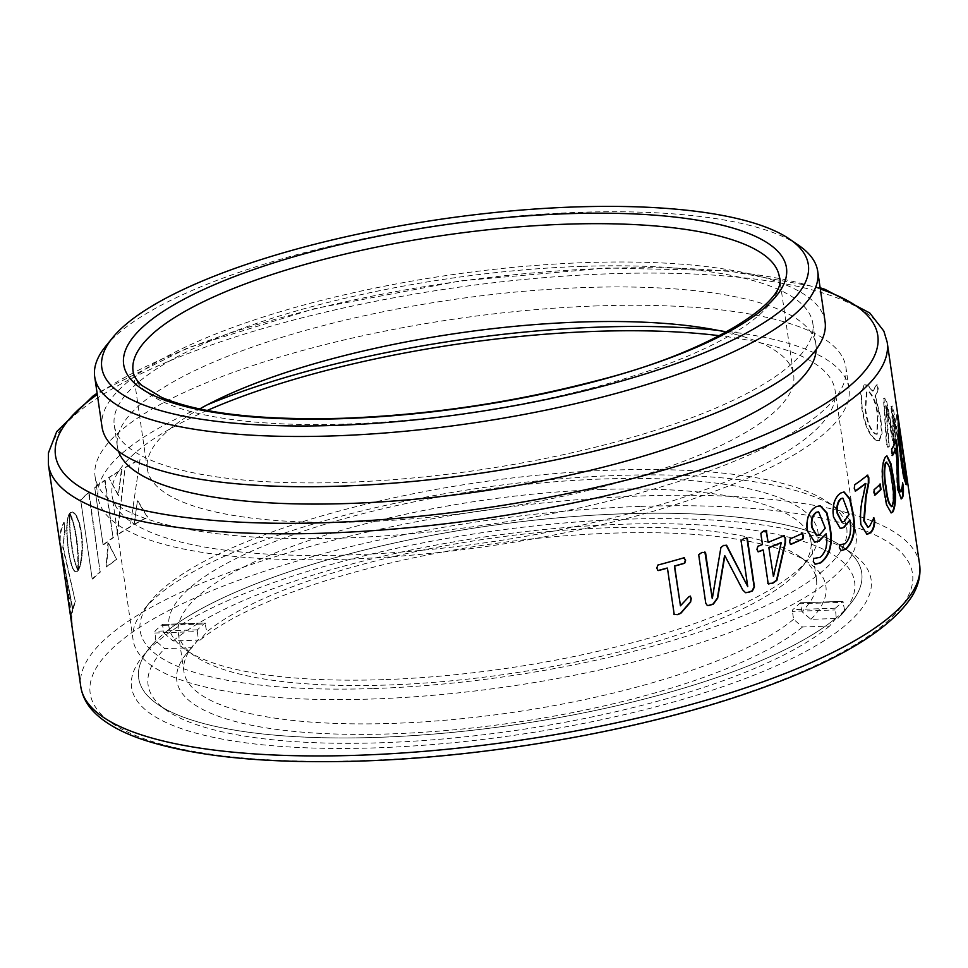 <?xml version="1.0" encoding="UTF-8"?>
<svg xmlns="http://www.w3.org/2000/svg" width="968" height="968" viewBox="0 0 968 968"><rect width="100%" height="100%" fill="white"/><g stroke="black" fill="none" stroke-linecap="round" stroke-linejoin="round"><path stroke-width="0.73" stroke-dasharray="4.84 3.63" d="M154.638 633.024L197.266 631.584L197.496 629.829A319.609 87.725 171.7 0 1 204.95 623.029L205.652 623.924L163.023 625.376L162.322 624.481L204.95 623.029L206.813 631.862A319.609 87.725 171.7 0 1 607.408 527.802A319.609 87.725 171.7 0 1 799.701 556.588A319.609 87.725 171.7 0 1 816.472 579.445A319.609 87.725 171.7 0 1 801.988 611.667L810.918 619.338L837.998 618.419L844.616 610.215A365.335 100.273 -8.3 0 0 850.799 603.366A365.335 100.273 -8.3 0 0 861.714 572.85A365.335 100.273 -8.3 0 0 622.739 513.814A365.335 100.273 -8.3 0 0 164.185 633.302L162.322 624.481A365.335 100.273 171.7 0 0 154.868 631.281L155.8 640.961A365.335 100.273 -8.3 0 0 138.702 678.326A365.335 100.273 -8.3 0 0 157.869 704.45A365.335 100.273 -8.3 0 0 377.665 737.362A365.335 100.273 -8.3 0 0 836.219 617.874L835.384 608.182L792.756 609.634L792.441 611.389L835.069 609.937M835.384 608.182A365.335 100.273 171.7 0 0 842.838 601.382L843.455 602.278L800.826 603.729L800.209 602.834L842.838 601.382L844.616 610.215M801.988 611.667L800.209 602.834A319.609 87.725 171.7 0 1 792.756 609.634M836.219 617.874L829.6 626.066L802.52 626.986L793.591 619.314L792.441 611.389M197.266 631.584L198.428 639.509L191.809 647.713L164.729 648.633L155.8 640.961M164.185 633.302L173.115 640.973L200.194 640.054L206.813 631.862M829.6 626.066A356.998 97.986 171.7 0 1 492.337 733.647A356.998 97.986 171.7 0 1 166.835 710.585A356.998 97.986 171.7 0 1 164.729 648.633M373.709 688.538A356.998 97.986 -8.3 0 0 741.428 616.434A356.998 97.986 -8.3 0 0 827.979 502.247A356.998 97.986 -8.3 0 0 613.192 470.085A356.998 97.986 -8.3 0 0 150.851 601.019A356.998 97.986 -8.3 0 0 373.709 688.538M617.148 475.469A365.335 100.273 171.7 0 1 836.945 508.369A365.335 100.273 171.7 0 1 856.111 534.505A365.335 100.273 171.7 0 1 372.075 699.017A365.335 100.273 171.7 0 1 133.1 639.981A365.335 100.273 171.7 0 1 144.014 609.465A365.335 100.273 171.7 0 1 617.148 475.469M383.449 679.645A327.946 90.012 171.7 0 1 186.146 650.109A327.946 90.012 171.7 0 1 265.643 545.202A327.946 90.012 171.7 0 1 603.451 478.966A327.946 90.012 171.7 0 1 808.171 559.359A327.946 90.012 171.7 0 1 383.449 679.645M601.806 489.457A319.609 87.725 -8.3 0 0 178.342 633.387A319.609 87.725 -8.3 0 0 195.112 656.244A319.609 87.725 -8.3 0 0 387.406 685.029A319.609 87.725 -8.3 0 0 801.335 567.805A319.609 87.725 -8.3 0 0 810.881 541.1A319.609 87.725 -8.3 0 0 601.806 489.457M191.809 647.713A327.946 90.012 -8.3 0 0 186.63 653.473A327.946 90.012 -8.3 0 0 391.362 733.865A327.946 90.012 -8.3 0 0 802.52 626.986M793.591 619.314A319.609 87.725 171.7 0 1 393.008 723.374A319.609 87.725 171.7 0 1 183.932 671.731A319.609 87.725 171.7 0 1 193.479 645.027A319.609 87.725 171.7 0 1 198.428 639.509M173.115 640.973A356.998 97.986 171.7 0 1 621.105 524.293A356.998 97.986 171.7 0 1 843.963 611.812A356.998 97.986 171.7 0 1 837.998 618.419M810.918 619.338A327.946 90.012 -8.3 0 0 808.667 562.723A327.946 90.012 -8.3 0 0 510.16 541.475A327.946 90.012 -8.3 0 0 200.194 640.054M597.74 305.888A379.371 104.133 -8.3 0 0 95.106 476.728A379.371 104.133 -8.3 0 0 343.253 538.026A379.371 104.133 -8.3 0 0 845.887 367.199A379.371 104.133 -8.3 0 0 597.74 305.888M207.37 404.769A379.371 104.133 -8.3 0 0 98.192 497.879A379.371 104.133 -8.3 0 0 346.338 559.189A379.371 104.133 -8.3 0 0 848.972 388.349A379.371 104.133 -8.3 0 0 717.748 330.318M207.188 410.48A365.335 100.273 -8.3 0 0 112.082 495.858A365.335 100.273 -8.3 0 0 351.045 554.894A365.335 100.273 -8.3 0 0 835.094 390.382A365.335 100.273 -8.3 0 0 719.551 335.727M105.621 346.338A365.335 100.273 171.7 0 1 578.755 212.343A365.335 100.273 171.7 0 1 798.552 245.243M726.327 332.133A326.567 89.637 171.7 0 1 793.639 374.822A326.567 89.637 171.7 0 1 360.967 521.873A326.567 89.637 171.7 0 1 147.354 469.105A326.567 89.637 171.7 0 1 199.662 408.968M825.063 321.618A365.335 100.273 -8.3 0 0 586.088 262.582A365.335 100.273 -8.3 0 0 102.051 427.094M581.937 266.369A352.969 96.885 -8.3 0 0 114.284 425.315A352.969 96.885 -8.3 0 0 345.165 482.354A352.969 96.885 -8.3 0 0 812.817 323.409A352.969 96.885 -8.3 0 0 581.937 266.369M816.169 349.545A352.969 96.885 -8.3 0 0 815.903 344.56A352.969 96.885 -8.3 0 0 585.023 287.52A352.969 96.885 -8.3 0 0 117.37 446.466A352.969 96.885 -8.3 0 0 118.544 451.306M626.695 519.199A373.672 102.572 -8.3 0 0 142.756 656.244A373.672 102.572 -8.3 0 0 376.032 747.853A373.672 102.572 -8.3 0 0 760.921 672.385A373.672 102.572 -8.3 0 0 851.501 552.849A373.672 102.572 -8.3 0 0 626.695 519.199M377.665 737.362A365.335 100.273 171.7 0 1 138.702 678.326A365.335 100.273 171.7 0 1 149.604 647.81A365.335 100.273 171.7 0 1 622.739 513.814A365.335 100.273 171.7 0 1 842.535 546.714A365.335 100.273 171.7 0 1 861.714 572.85A365.335 100.273 171.7 0 1 377.665 737.362M877.383 384.913L876.427 384.974L872.531 391.193L867.485 385.47L864.194 384.792L860.685 392.282L861.677 407.54C864.255 424.359 868.974 435.225 875.846 440.15L878.787 440.851L881.558 433.749L880.348 418.781L874.963 396.069C876.391 394.194 877.31 391.616 877.722 388.337L876.863 385.034L873.051 391.072L867.994 385.349L864.69 384.659L861.181 392.149L862.173 407.407C864.751 424.226 869.47 435.092 876.355 440.029L879.307 440.73L882.078 433.628L880.868 418.66L875.483 395.948C876.911 394.085 877.831 391.508 878.242 388.216L877.383 384.913M894.323 443.259L886.083 401.139L884.583 398.175L883.469 398.731L886.373 443.767L887.789 447.252L888.745 446.72L885.696 405.725L894.94 452.358L896.114 454.924L896.743 454.343L892.811 413.675L902.031 463.152L902.612 461.119L893.343 409.028L892.193 405.955L891.504 406.463L894.88 443.175A423.839 116.341 171.7 0 1 894.88 443.175L886.615 401.03L885.115 398.066L884.002 398.622L886.906 443.659L888.309 447.143L889.277 446.611L886.228 405.604A423.839 116.341 171.7 0 1 886.24 405.616L895.485 452.25L896.646 454.815L897.275 454.246L893.355 413.578A423.839 116.341 171.7 0 1 893.367 413.602L902.89 463.503L902.031 463.152L891.649 406.064L890.959 406.572L894.323 443.259A423.282 116.184 171.7 0 1 894.347 443.284M892.193 405.955L890.959 406.572L892.193 405.955M885.115 398.066L883.469 398.731L885.115 398.066M888.309 447.143L889.277 446.611L888.309 447.143M896.646 454.815L897.275 454.246L896.646 454.815M896.949 416.482L896.828 414.352A423.839 116.341 171.7 0 1 898.643 420.838L898.098 420.923A423.282 116.184 171.7 0 0 896.283 414.437L904.681 467.592L898.268 422A423.839 116.341 171.7 0 1 899.562 427.082L898.098 420.923M896.404 416.567L903.519 465.318L904.136 467.677L904.886 467.375L897.711 422.084A423.282 116.184 171.7 0 1 899.006 427.166L898.643 420.838M77.863 570.188L77.779 553.72L76.266 538.329L73.52 524.571L69.514 513.161L72.479 511.951L75.746 515.206L78.771 522.345L81.046 532.763L82.014 544.561L81.627 555.547L80.15 564.55L78.408 570.152L77.888 569.704M72.733 608.424L59.665 540.664A423.839 116.341 171.7 0 1 63.646 522.587L64.747 530.198L62.787 547.549L75.347 601.624A423.839 116.341 171.7 0 0 72.733 608.424L59.665 540.664M59.98 543.968A423.839 116.341 171.7 0 1 59.81 542.673L72.733 610.457A423.282 116.184 171.7 0 0 72.092 623.21A423.282 116.184 171.7 0 0 72.297 624.457L69.648 600.112L60.778 545.383A423.282 116.184 171.7 0 1 60.524 543.883A423.282 116.184 171.7 0 1 60.367 542.6L72.733 610.457M70.446 615.781L69.091 600.184L61.516 554.567M71.39 622.037A423.839 116.341 171.7 0 1 72.176 610.518M103.092 544.827L94.731 487.557A423.839 116.341 171.7 0 1 104.665 480.322L113.014 537.579A423.839 116.341 171.7 0 0 103.092 544.827L94.731 487.557M133.657 524.644A423.839 116.341 171.7 0 1 147.366 517.142L137.444 500.831L134.116 524.668A423.282 116.184 171.7 0 1 147.814 517.178L147.366 517.142M140.021 459.352L130.16 526.677A423.839 116.341 171.7 0 0 116.789 535.026L125.138 467.471A423.839 116.341 171.7 0 1 140.021 459.352L130.16 526.677M108.368 477.805A423.839 116.341 171.7 0 1 121.411 469.649L118.29 495.483L108.852 477.817A423.282 116.184 171.7 0 1 121.883 469.661L121.411 469.649M71.85 548.505L74.5 561.125L77.803 570.442L75.129 571.713L72.576 568.41L68.268 550.78L66.671 527.959L67.445 519.005L69.442 513.27A423.839 116.341 171.7 0 1 69.454 513.246L69.926 532.702L72.37 551.506M116.257 559.552A423.839 116.341 171.7 0 0 106.093 566.97L107.908 542.782L116.753 559.552A423.282 116.184 171.7 0 0 106.601 566.97L108.404 542.77L116.753 559.552M92.202 579.045L80.634 499.791A423.839 116.341 171.7 0 1 88.56 492.567L100.127 571.822A423.839 116.341 171.7 0 0 92.202 579.045L80.634 499.791M81.155 499.766A423.282 116.184 171.7 0 1 89.068 492.555L88.56 492.567M89.068 492.555L100.127 571.822M92.722 579.021A423.282 116.184 171.7 0 1 100.636 571.81M72.915 551.457L72.903 554.253M73.447 554.216L73.447 556.781M73.979 556.733L73.979 559.068M74.512 559.02L74.5 561.125M75.044 561.077L75.02 562.965M75.552 562.916L75.504 564.586M76.049 564.55L75.976 566.002M76.52 565.953L76.411 567.2M76.944 567.163L76.799 568.204M77.331 568.168L77.125 569.015M77.67 568.978L77.404 569.644M78.323 570.43L77.125 571.229M77.658 571.193L76.46 571.689M76.992 571.652L75.794 571.846M76.327 571.81L75.129 571.713M75.673 571.664L74.475 571.289M75.02 571.241L73.834 570.588M74.367 570.539L73.193 569.62M73.737 569.571L72.576 568.41M73.108 568.361L71.959 566.946M72.503 566.897L71.366 565.264M71.91 565.215L70.797 563.34M71.342 563.291L70.24 561.222M70.785 561.174L69.708 558.887M70.253 558.839L69.2 556.358M69.744 556.31L68.716 553.66M69.26 553.611L68.268 550.78M68.813 550.731L67.869 547.815M68.413 547.755L67.518 544.839M68.062 544.79L67.228 541.874M67.772 541.826L66.998 538.958M67.542 538.91L66.816 536.091M67.361 536.042L66.707 533.283M67.252 533.235L66.659 530.561M67.203 530.512L66.671 527.959M67.215 527.911L66.756 525.479M67.3 525.43L66.913 523.156M67.457 523.119L67.143 520.99M67.675 520.941L67.445 519.005M67.978 518.957L67.82 517.227M68.365 517.178L68.28 515.654M68.825 515.617L68.825 514.335M69.357 514.298L69.442 513.27M69.962 513.863L69.394 514.698M69.938 514.649L69.369 515.75M69.902 515.714L69.345 517.094M69.877 517.057L69.333 518.691M69.877 518.642L69.345 520.506M69.89 520.469L69.381 522.551M69.926 522.514L69.454 524.825M69.998 524.777L69.575 527.27M70.107 527.233L69.72 529.907M70.265 529.871L69.926 532.702M70.47 532.654L70.192 535.655M70.737 535.606L70.507 538.74M71.051 538.692L70.894 541.947M71.438 541.899L71.354 545.262M71.886 545.214L72.394 548.469M121.883 469.661L118.29 495.483M118.761 495.495L108.852 477.817M130.632 526.701A423.282 116.184 171.7 0 0 117.273 535.038L116.789 535.026M117.273 535.038L125.138 467.471M125.61 467.496A423.282 116.184 171.7 0 1 140.457 459.389M134.116 524.668L137.444 500.831M137.892 500.855L147.814 517.178M95.239 487.557A423.282 116.184 171.7 0 1 105.149 480.322L104.665 480.322M105.149 480.322L113.014 537.579M103.588 544.815A423.282 116.184 171.7 0 1 113.51 537.591M60.222 540.592A423.282 116.184 171.7 0 1 64.191 522.538L63.646 522.587M64.191 522.538L64.747 530.198M65.292 530.137L62.787 547.549M63.331 547.489L75.347 601.624M73.29 608.364A423.282 116.184 171.7 0 1 75.891 601.576M78.432 569.656L77.924 568.918M78.456 568.881L77.96 567.853M78.493 567.817L77.997 566.522M78.529 566.474L78.021 564.937M78.553 564.901L78.021 563.11M78.565 563.073L78.009 561.065M78.541 561.029L77.972 558.802M78.505 558.766L77.888 556.346M78.432 556.31L77.779 553.72M78.311 553.684L77.609 550.913M78.142 550.877L77.38 547.961M77.912 547.924L77.077 544.875M77.621 544.839L76.714 541.656M77.246 541.62L76.266 538.329M76.799 538.293L75.758 535.098M76.29 535.062L75.226 532.11M75.758 532.073L74.657 529.351M75.201 529.314L74.088 526.846M74.621 526.81L73.52 524.571M74.052 524.535L72.951 522.514M73.483 522.478L72.406 520.675M72.939 520.639L71.874 519.054M72.406 519.017L71.39 517.638M71.922 517.602L70.93 516.44M71.475 516.404L70.531 515.424M71.063 515.387L70.18 514.601M70.725 514.565L69.902 513.984M70.446 513.935L69.696 513.524M70.228 513.488L69.563 513.258M70.047 513.125L70.192 512.411M73.822 512.338L74.1 513.064M74.633 513.028L74.923 514.008M75.456 513.984L75.746 515.206M76.266 515.182L76.545 516.658M77.065 516.634L77.319 518.328M77.851 518.303L78.069 520.24M78.59 520.203L78.771 522.345M79.303 522.321L79.424 524.68M79.957 524.644L80.029 527.185M80.562 527.161L80.574 529.883M81.106 529.859L81.046 532.763M81.578 532.739L81.433 535.727M81.953 535.691L81.711 538.692M82.244 538.656L81.905 541.644M82.437 541.62L82.014 544.561M82.546 544.536L82.026 547.428M82.558 547.404L81.965 550.235M82.498 550.199L81.832 552.946M82.365 552.909L81.627 555.547M82.159 555.523L81.348 558.028M81.881 558.004L81.01 560.375M81.542 560.339L80.598 562.553M81.143 562.517L80.15 564.55M80.683 564.513L79.642 566.353M80.175 566.316L79.086 567.938M79.63 567.901L78.493 569.269M79.025 569.232L77.851 570.358M657.853 565.07L657.611 564.961A423.282 116.184 171.7 0 0 683.614 557.725L684.328 557.81M680.189 605.702L688.43 596.869L690.184 596.058M674.49 614.958L667.194 568.034M658.361 570.418L656.594 568.022L657.611 564.961M707.221 605.496L705.466 603.088L698.412 554.676L701.679 552.304L705.261 552.546M712.024 598.381L720.603 547.392L723.362 545.323L726.423 545.432M747.453 586.523L740.762 540.664L743.775 538.208L747.03 538.389M745.384 592.658L742.395 589.839L724.681 555.886M757.823 546.327L757.46 546.255A423.282 116.184 171.7 0 0 762.106 544.476L760.485 533.295L763.341 530.839L766.426 530.972M783.802 535.873L783.414 535.824A423.282 116.184 171.7 0 1 768.06 542.14M783.414 535.824L784.189 535.776M768.677 584.14L767.805 583.498L762.905 549.909M758.246 551.699L756.637 549.437L757.46 546.255M780.837 542.697L773.13 576.468A423.282 116.184 171.7 0 1 773.069 576.492M790.239 538.886L789.84 538.837A423.282 116.184 171.7 0 0 801.746 533.465L802.303 533.465M790.626 544.282L789.21 542.032L789.84 538.837M816.133 506.712L820.005 505.659M814.995 564.175L812.951 561.561L813.301 558.451L819.581 557.326C825.498 552.486 827.543 544.621 825.716 533.731M814.463 542.177L806.78 530.404C805.63 518.788 808.607 510.874 815.685 506.688M816.641 535.74L818.989 535.086L824.833 528.213L818.408 511.842M840.744 493.027L843.842 491.938M841.023 550.574L838.966 547.973L839.208 544.851L840.091 544.766M840.357 544.766L844.64 543.677C849.65 538.789 851.259 530.9 849.444 520.022M840.163 528.552L832.988 516.827C831.79 505.199 834.222 497.262 840.272 493.014M841.821 522.079L843.685 521.413L848.573 514.504L842.656 498.145M854.708 484.823L854.212 484.811A423.282 116.184 171.7 0 0 866.929 475.288L867.57 475.191M867.739 527.161L868.937 526.604L873.68 518.146M866.723 534.336L860.395 524.499C859.487 514.165 860.358 504.292 863.008 494.89L865.344 483.516M855.639 491.03L853.945 488.477L854.212 484.811M874.201 489.687L873.68 489.699A423.282 116.184 171.7 0 0 879.718 484.157L880.106 484.266M874.987 495.132L873.547 492.918L873.68 489.699M885.369 456.993L886.712 455.964M891.008 512.871L886.24 505.199L883.445 490.365C880.856 475.191 881.316 464.083 884.837 457.029M891.213 506.724L891.818 506.228C893.537 500.166 893.379 491.925 891.359 481.483C890.185 469.637 888.237 463.333 885.526 462.607M891.685 449.249L891.141 449.285A423.282 116.184 171.7 0 0 895.775 440.174L896.15 440.549M900.567 491.829L902.648 482.754M902.612 482.79L902.672 485.694M901.026 498.859L897.118 488.985L895.896 448.293M892.605 455.456L891.298 452.939L891.141 449.285M899.962 433.991L905.903 476.256M905.975 484.508L903.531 478.579L900.942 463.684C898.631 446.611 897.747 434.922 898.292 428.63M905.032 477.902L902.406 451.499C900.663 438.698 899.587 433.18 899.199 434.947M877.601 416.47L876.742 434.293L874.769 433.833C869.954 429.744 866.747 421.661 865.15 409.585L866.457 391.314L868.538 391.774C873.112 396.021 876.137 404.249 877.601 416.47L877.262 434.16L875.278 433.712C870.462 429.611 867.243 421.516 865.646 409.452L866.953 391.181L869.046 391.653C873.632 395.9 876.657 404.128 878.121 416.337M197.496 629.829L154.868 631.281M147.354 469.105L133.076 371.252A326.567 89.637 -8.3 0 0 346.689 424.032A326.567 89.637 -8.3 0 0 779.361 276.969L793.639 374.822M48.4 464.628A423.839 116.341 171.7 0 1 609.949 273.775A423.839 116.341 171.7 0 1 887.196 342.261M820.307 289.021A415.502 114.042 -8.3 0 0 606.004 268.39A415.502 114.042 -8.3 0 0 97.296 394.496M640.719 506.397A415.502 114.042 171.7 0 1 888.515 620.379A415.502 114.042 171.7 0 1 361.996 760.642A415.502 114.042 171.7 0 1 114.2 646.66A415.502 114.042 171.7 0 1 640.719 506.397M919.6 564.404A423.839 116.341 -8.3 0 0 642.365 495.918A423.839 116.341 -8.3 0 0 80.804 686.772M162.479 624.408L205.107 622.969M800.342 602.761L842.971 601.322M166.835 710.585L157.869 704.45M827.979 502.247L836.945 508.369M195.112 656.244L186.146 650.109M178.342 633.387L183.932 671.731M856.111 534.505L835.094 390.382M799.701 556.588L808.667 562.723M843.963 611.812L850.799 603.366M133.1 639.981L112.082 495.858M810.881 541.1L816.472 579.445M193.479 645.027L186.63 653.473M801.335 567.805L808.171 559.359M150.851 601.019L144.014 609.465M820.114 287.75L727.706 270.786L606.875 267.991L460.369 280.889L314.685 308.586L188.361 347.597L97.102 393.226M98.192 497.879L95.106 476.728M815.903 344.56L812.817 323.409M149.604 647.81L142.756 656.244M842.535 546.714L851.501 552.849M117.37 446.466L114.284 425.315M848.972 388.349L845.887 367.199M60.524 543.883L62.073 554.482M71.003 615.696L72.092 623.21"/><path stroke-width="1.45" d="M717.748 330.318A379.371 104.133 -8.3 0 0 600.826 327.051A379.371 104.133 -8.3 0 0 207.37 404.769M719.551 335.727A365.335 100.273 -8.3 0 0 596.119 331.346A365.335 100.273 -8.3 0 0 207.188 410.48M335.327 425.4A356.998 97.986 -8.3 0 0 703.046 353.308A356.998 97.986 -8.3 0 0 789.585 239.108A356.998 97.986 -8.3 0 0 574.798 206.958A356.998 97.986 -8.3 0 0 112.469 337.892A356.998 97.986 -8.3 0 0 335.327 425.4M789.585 239.108L798.552 245.243A365.335 100.273 171.7 0 1 817.73 271.379A365.335 100.273 171.7 0 1 333.682 435.89A365.335 100.273 171.7 0 1 94.719 376.854A365.335 100.273 171.7 0 1 105.621 346.338L112.469 337.892M199.662 408.968A326.567 89.637 171.7 0 1 580.026 322.041A326.567 89.637 171.7 0 1 726.327 332.133M94.719 376.854L102.051 427.094A365.335 100.273 -8.3 0 0 341.014 486.13A365.335 100.273 -8.3 0 0 825.063 321.618L817.73 271.379M118.544 451.306A352.969 96.885 -8.3 0 0 348.25 503.505A352.969 96.885 -8.3 0 0 816.169 349.545M898.848 428.558C899.151 425.097 900.434 431.825 902.708 448.728C905.37 465.62 906.726 477.139 906.762 483.31L906.278 484.69L904.076 478.519L901.498 463.624C899.163 446.442 898.28 434.753 898.848 428.558L899.139 427.19M896.453 439.956L896.332 440.125A423.839 116.341 171.7 0 1 891.685 449.249L892.52 455.504M896.332 440.125L897.542 447.688L898.909 485.379C899.816 490.752 900.724 492.712 901.631 491.248L902.648 482.754M900.567 491.829L901.631 491.248M902.612 482.79L903.217 485.634C903.737 491.889 903.446 495.955 902.357 497.83L901.317 498.895L897.663 488.937L896.441 448.244A423.839 116.341 171.7 0 1 892.605 455.456L892.06 455.492M885.369 456.993L886.978 455.916L890.935 463.599L893.597 478.494C896.308 493.619 896.114 504.715 893.028 511.782L891.274 512.883L886.785 505.236L883.965 490.34C881.376 475.167 881.848 464.047 885.369 456.993M880.384 484.048L880.239 484.133A423.839 116.341 171.7 0 1 874.201 489.687L874.806 495.205M880.239 484.133L881.037 489.578A423.839 116.341 171.7 0 1 874.987 495.132L874.479 495.144M867.848 475.106L867.437 475.276A423.839 116.341 171.7 0 1 854.708 484.823L854.429 488.489L855.434 491.079M867.437 475.276L868.828 477.696L868.84 482.838L866.13 496.923L864.267 520.844L867.994 527.185L869.445 526.592L873.947 517.892M873.826 517.941L874.769 520.772C874.54 527.076 872.894 531.214 869.845 533.199L866.977 534.348L860.891 524.511C859.983 514.165 860.855 504.292 863.516 494.89L865.84 483.504A423.839 116.341 171.7 0 1 855.639 491.03L855.143 491.018M840.744 493.027L844.096 491.938L850.11 498.98L853.062 512.846C856.208 529.762 853.788 541.886 845.778 549.219L841.24 550.598L839.425 547.997L839.667 544.875L845.112 543.701C850.122 538.874 851.731 530.984 849.928 520.034L844.06 527.415L840.393 528.576L833.46 516.851C832.262 505.223 834.682 497.286 840.744 493.027M816.133 506.712L820.271 505.671L826.962 512.883L830.024 526.604C833.254 543.532 830.133 555.62 820.67 562.88L815.201 564.199L813.386 561.597L813.725 558.488L820.017 557.362C825.946 552.583 827.991 544.718 826.176 533.755L819.182 541.088L814.681 542.201L807.203 530.452C806.066 518.824 809.03 510.922 816.133 506.712M802.508 533.441L802.157 533.513A423.839 116.341 171.7 0 1 790.239 538.886L789.622 542.08L790.638 544.391M802.157 533.513L803.561 535.788L802.956 538.958A423.839 116.341 171.7 0 1 791.038 544.331L790.445 544.331M766.232 530.343L766.801 531.033L763.704 530.9L760.848 533.368L762.481 544.536A423.839 116.341 171.7 0 1 757.823 546.327L757 549.509L758.174 551.808M766.426 530.972L768.06 542.14L766.003 530.319M784.395 535.776L783.802 535.873A423.839 116.341 171.7 0 1 768.435 542.201M783.802 535.873L785.52 538.293L785.459 542.866L776.917 580.28L772.766 583.268L768.168 583.559L763.268 549.981A423.839 116.341 171.7 0 1 758.61 551.772L758.005 551.748M768.858 584.188L768.168 583.559M712.242 598.49A423.839 116.341 171.7 0 0 712.327 598.466L720.918 547.477L723.677 545.408L726.75 545.516L747.756 586.608L741.101 540.737L744.126 538.281L747.381 538.462L754.447 586.886L752.414 590.964A423.839 116.341 171.7 0 1 748.712 592.307L745.554 592.706L742.734 589.923L725.008 555.971A423.839 116.341 171.7 0 1 724.826 556.031L717.675 598.176L713.283 604.165A423.839 116.341 171.7 0 1 709.06 605.484L707.354 605.544L705.757 603.185L698.69 554.761L701.969 552.401L705.563 552.643L712.242 598.49L704.861 551.929M726.073 545.032L747.756 586.608A423.839 116.341 171.7 0 1 747.756 586.608M746.848 537.76L754.096 586.814L752.063 590.891A423.282 116.184 171.7 0 1 748.361 592.222L745.384 592.658M684.473 557.858L683.88 557.822A423.839 116.341 171.7 0 1 657.853 565.07L656.836 568.131L657.913 570.467M683.88 557.822L685.634 560.121L684.715 563.255A423.839 116.341 171.7 0 1 674.648 566.135L680.443 605.799L688.696 596.966L690.317 596.094L691.237 598.526L690.644 602.011L680.891 613.24L677.769 614.644L674.2 614.438L667.448 568.143A423.839 116.341 171.7 0 1 658.603 570.527L657.792 570.406M71.39 622.037A423.839 116.341 171.7 0 0 71.547 623.283A423.839 116.341 171.7 0 0 71.753 624.541L60.234 545.468A423.839 116.341 171.7 0 1 59.98 543.968L48.4 464.628L48.4 452.976L56.725 431.595L92.807 396.214L97.102 393.226M683.614 557.725L685.368 560.012L684.449 563.158A423.282 116.184 171.7 0 1 674.394 566.038L680.443 605.799M690.184 596.058L690.97 598.43L690.378 601.914L680.637 613.143L677.515 614.547L673.958 614.341M667.448 568.143L667.194 568.034A423.282 116.184 171.7 0 1 658.361 570.418M746.643 537.736L747.03 538.389M725.008 555.971L724.681 555.886A423.282 116.184 171.7 0 1 724.512 555.947L717.373 598.091L712.992 604.08A423.282 116.184 171.7 0 1 708.77 605.387L707.221 605.496M783.414 535.824L785.133 538.244L785.06 542.806L776.53 580.219L772.391 583.208L767.805 583.498M763.268 549.981L762.905 549.909A423.282 116.184 171.7 0 1 758.246 551.699M768.846 547.586L773.444 576.553L768.846 547.586A423.282 116.184 171.7 0 0 780.837 542.697L781.224 542.745A423.839 116.341 171.7 0 1 769.233 547.646M773.444 576.553A423.839 116.341 171.7 0 0 773.505 576.529L781.224 542.745M801.746 533.465L803.15 535.752L802.533 538.91A423.282 116.184 171.7 0 1 790.626 544.282M820.005 505.659L826.551 512.967L829.576 526.58C832.795 543.508 829.685 555.596 820.235 562.844L814.995 564.175M826.176 533.755L818.734 541.051L814.463 542.177M818.408 511.842L816.085 512.326C812.152 515.375 810.7 520.348 811.716 527.245L816.641 535.74M819.424 535.122L825.293 528.25L818.638 511.854L816.52 512.362C812.588 515.412 811.136 520.385 812.152 527.282L816.847 535.764L819.424 535.122M843.842 491.938L849.674 499.137L852.578 512.834C855.724 529.75 853.304 541.874 845.306 549.207L841.023 550.574M849.928 520.034L843.588 527.391L840.163 528.552M842.656 498.145L840.72 498.665C837.393 501.739 836.231 506.724 837.235 513.621L841.821 522.079M844.156 521.437L849.057 514.516L842.886 498.145L841.192 498.677C837.865 501.751 836.691 506.748 837.707 513.645L842.051 522.103L844.156 521.437M866.929 475.288L868.32 477.696L868.332 482.851L865.634 496.923L863.759 520.844L867.739 527.161M873.317 517.953L874.261 520.784C874.031 527.076 872.386 531.214 869.349 533.199L866.723 534.336M865.84 483.504L865.344 483.516A423.282 116.184 171.7 0 1 855.216 490.97M879.718 484.157L880.505 489.602A423.282 116.184 171.7 0 1 874.588 495.047M886.712 455.964L890.5 464.047L893.053 478.543C895.763 493.668 895.581 504.764 892.496 511.806L891.008 512.871M885.526 462.607L886.857 462.051L885.526 462.607C883.615 468.621 883.675 476.885 885.696 487.388C886.882 499.173 888.914 505.453 891.818 506.228M885.696 487.388L886.228 487.352C887.402 499.161 889.447 505.441 892.351 506.204L891.213 506.724M892.351 506.204C894.069 500.141 893.924 491.889 891.891 481.447C890.717 469.589 888.769 463.297 886.059 462.571C884.135 468.585 884.195 476.849 886.228 487.352M895.775 440.174L896.997 447.748L898.377 485.428C899.272 490.8 900.18 492.76 901.087 491.296M902.515 484.641L902.672 485.694C903.192 491.95 902.902 496.003 901.813 497.879L901.026 498.859M896.441 448.244L895.896 448.293A423.282 116.184 171.7 0 1 892.278 455.129M898.909 428.013L899.744 434.886C899.514 439.932 900.276 448.559 902.031 460.756C903.882 473.4 905.153 478.809 905.866 476.97L902.95 451.427C901.208 438.613 900.143 433.095 899.744 434.886L899.199 434.947C898.957 440.004 899.732 448.632 901.486 460.816C903.325 473.473 904.608 478.87 905.31 477.03M905.903 476.256L905.975 484.508M899.95 433.991L899.199 434.947M905.032 477.902L905.866 476.97M567.393 213.71A334.904 91.924 171.7 0 1 767.128 305.586A334.904 91.924 171.7 0 1 342.733 418.648A334.904 91.924 171.7 0 1 143.01 326.773A334.904 91.924 171.7 0 1 567.393 213.71M779.361 276.969A326.567 89.637 -8.3 0 0 565.76 224.201A326.567 89.637 -8.3 0 0 133.076 371.252C133.511 375.669 136.403 380.376 141.764 385.373L161.862 397.485C200.316 413.614 260.9 420.536 343.616 418.249C428.159 414.994 511.298 402.785 593.009 381.634C713.065 352.207 788.884 299.85 779.361 276.969M820.114 287.75L825.087 289.384L869.784 312.991L883.857 331.092L887.196 342.261A423.839 116.341 171.7 0 1 325.635 533.126A423.839 116.341 171.7 0 1 48.4 464.628M97.296 394.496A415.502 114.042 -8.3 0 0 327.281 522.635A415.502 114.042 -8.3 0 0 784.007 426.065A415.502 114.042 -8.3 0 0 820.307 289.021M358.051 755.258A423.839 116.341 -8.3 0 0 919.6 564.404C921.04 575.355 918.342 586.245 911.517 597.062C888.237 631.644 833.521 663.673 747.393 693.173C638.444 730.731 488.743 757.012 361.124 761.042C268.003 763.97 195.294 756.855 143.01 739.685C123.856 733.224 108.888 725.31 98.083 715.933C88.33 707.475 82.57 697.759 80.804 686.772A423.839 116.341 -8.3 0 0 358.051 755.258M887.196 342.261L919.6 564.404M71.547 623.283L80.804 686.772"/></g></svg>
